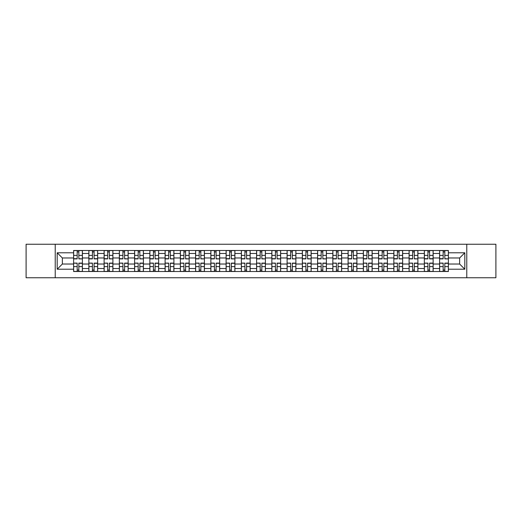 <?xml version="1.0" encoding="UTF-8"?>
<svg xmlns="http://www.w3.org/2000/svg" width="522" height="522" viewBox="0 0 522 522"><rect width="100%" height="100%" fill="white"/><g stroke="black" fill="none" stroke-linecap="round" stroke-linejoin="round"><path stroke-width="0.78" d="M466.772 277.763L495.9 277.763L495.9 244.237L26.1 244.237L26.1 277.763L466.772 277.763L466.772 244.237M88.857 271.505L88.857 253.47L82.404 253.47L82.404 271.505M82.404 253.47L82.404 250.495M88.857 253.47L88.857 250.495M97.653 250.495L97.653 271.505M104.106 271.505L104.106 250.495M112.902 250.495L112.902 271.505M119.355 271.505L119.355 250.495M128.151 250.495L128.151 271.505M134.604 271.505L134.604 250.495M143.406 250.495L143.406 271.505M149.853 271.505L149.853 250.495M158.655 250.495L158.655 271.505M165.102 271.505L165.102 250.495M173.904 250.495L173.904 271.505M180.351 271.505L180.351 250.495M189.153 250.495L189.153 271.505M195.606 271.505L195.606 250.495M204.402 250.495L204.402 271.505M210.855 271.505L210.855 250.495M219.651 250.495L219.651 271.505M226.104 271.505L226.104 250.495M234.9 250.495L234.9 271.505M241.353 271.505L241.353 250.495M250.149 250.495L250.149 271.505M256.602 271.505L256.602 250.495M265.398 250.495L265.398 271.505M271.851 271.505L271.851 250.495M280.647 250.495L280.647 271.505M287.1 271.505L287.1 250.495M295.896 250.495L295.896 271.505M302.349 271.505L302.349 250.495M311.145 250.495L311.145 271.505M317.598 271.505L317.598 250.495M326.394 250.495L326.394 271.505M332.847 271.505L332.847 250.495M341.649 250.495L341.649 271.505M348.096 271.505L348.096 250.495M356.898 250.495L356.898 271.505M363.345 271.505L363.345 250.495M372.147 250.495L372.147 271.505M378.594 271.505L378.594 250.495M387.396 250.495L387.396 271.505M393.849 271.505L393.849 250.495M402.645 250.495L402.645 271.505M409.098 271.505L409.098 250.495M417.894 250.495L417.894 271.505M424.347 271.505L424.347 250.495M433.143 250.495L433.143 271.505M439.596 271.505L439.596 250.495M439.596 264.028L433.143 264.028M424.347 264.028L417.894 264.028M409.098 264.028L402.645 264.028M393.849 264.028L387.396 264.028M378.594 264.028L372.147 264.028M363.345 264.028L356.898 264.028M348.096 264.028L341.649 264.028M332.847 264.028L326.394 264.028M317.598 264.028L311.145 264.028M302.349 264.028L295.896 264.028M287.1 264.028L280.647 264.028M271.851 264.028L265.398 264.028M256.602 264.028L250.149 264.028M241.353 264.028L234.9 264.028M226.104 264.028L219.651 264.028M210.855 264.028L204.402 264.028M195.606 264.028L189.153 264.028M180.351 264.028L173.904 264.028M165.102 264.028L158.655 264.028M149.853 264.028L143.406 264.028M134.604 264.028L128.151 264.028M119.355 264.028L112.902 264.028M104.106 264.028L97.653 264.028M88.857 264.028L82.404 264.028M439.596 257.972L433.143 257.972M424.347 257.972L417.894 257.972M409.098 257.972L402.645 257.972M393.849 257.972L387.396 257.972M378.594 257.972L372.147 257.972M363.345 257.972L356.898 257.972M348.096 257.972L341.649 257.972M332.847 257.972L326.394 257.972M317.598 257.972L311.145 257.972M302.349 257.972L295.896 257.972M287.1 257.972L280.647 257.972M271.851 257.972L265.398 257.972M256.602 257.972L250.149 257.972M241.353 257.972L234.9 257.972M226.104 257.972L219.651 257.972M210.855 257.972L204.402 257.972M195.606 257.972L189.153 257.972M180.351 257.972L173.904 257.972M165.102 257.972L158.655 257.972M149.853 257.972L143.406 257.972M134.604 257.972L128.151 257.972M119.355 257.972L112.902 257.972M104.106 257.972L97.653 257.972M88.857 257.972L82.404 257.972M62.366 264.028L73.609 264.028L73.609 257.972L62.366 257.972L62.366 264.028L57.185 269.208L57.185 252.792L73.609 252.792L73.609 257.972M448.391 257.972L448.391 264.028L459.634 264.028L459.634 257.972L448.391 257.972L448.391 250.495L73.609 250.495L73.609 252.792M448.391 252.792L464.815 252.792L464.815 269.208L448.391 269.208L448.391 264.028M73.609 264.028L73.609 271.505L448.391 271.505L448.391 269.208M73.609 269.208L57.185 269.208M55.228 277.763L55.228 244.237M78.835 270.044L77.178 270.044M77.178 251.956L78.835 251.956M94.084 270.044L92.427 270.044M92.427 251.956L94.084 251.956M109.339 270.044L107.676 270.044M107.676 251.956L109.339 251.956M124.588 270.044L122.924 270.044M122.924 251.956L124.588 251.956M139.837 270.044L138.173 270.044M138.173 251.956L139.837 251.956M155.086 270.044L153.422 270.044M153.422 251.956L155.086 251.956M170.335 270.044L168.671 270.044M168.671 251.956L170.335 251.956M185.584 270.044L183.92 270.044M183.92 251.956L185.584 251.956M200.833 270.044L199.169 270.044M199.169 251.956L200.833 251.956M216.082 270.044L214.418 270.044M214.418 251.956L216.082 251.956M231.331 270.044L229.673 270.044M229.673 251.956L231.331 251.956M246.58 270.044L244.922 270.044M244.922 251.956L246.58 251.956M261.829 270.044L260.171 270.044M260.171 251.956L261.829 251.956M277.078 270.044L275.42 270.044M275.42 251.956L277.078 251.956M292.327 270.044L290.669 270.044M290.669 251.956L292.327 251.956M307.582 270.044L305.918 270.044M305.918 251.956L307.582 251.956M322.831 270.044L321.167 270.044M321.167 251.956L322.831 251.956M338.08 270.044L336.416 270.044M336.416 251.956L338.08 251.956M353.329 270.044L351.665 270.044M351.665 251.956L353.329 251.956M368.578 270.044L366.914 270.044M366.914 251.956L368.578 251.956M383.827 270.044L382.163 270.044M382.163 251.956L383.827 251.956M399.076 270.044L397.412 270.044M397.412 251.956L399.076 251.956M414.324 270.044L412.661 270.044M412.661 251.956L414.324 251.956M429.573 270.044L427.916 270.044M427.916 251.956L429.573 251.956M444.822 270.044L443.165 270.044M443.165 251.956L444.822 251.956M57.185 252.792L62.366 257.972M459.634 264.028L464.815 269.208M459.634 257.972L464.815 252.792M78.835 258.69L82.359 258.899L78.835 258.899L78.835 250.586L82.359 250.586L73.654 250.586L77.178 250.586L77.178 258.899L73.654 258.899L73.654 250.586M82.359 258.69L82.359 250.586M77.178 251.858L78.835 251.858M77.178 263.31L73.654 263.101L77.178 263.101L77.178 271.414L73.654 271.414L82.359 271.414L78.835 271.414L78.835 263.101L82.359 263.101L82.359 271.414M73.654 263.31L73.654 271.414M78.835 270.142L77.178 270.142M94.084 258.899L94.084 250.586L97.607 250.586L97.607 258.899L94.084 258.899M92.427 251.858L94.084 251.858M88.903 250.586L88.903 258.899L92.427 258.899L92.427 250.586L88.903 250.586L94.084 250.586M109.339 258.69L112.856 258.899L109.339 258.899L109.339 250.586L112.856 250.586L104.159 250.586L107.676 250.586L107.676 258.899L104.159 258.899L104.159 250.586M112.856 258.69L112.856 250.586M107.676 251.858L109.339 251.858M92.427 263.31L88.903 263.101L92.427 263.101L92.427 271.414L88.903 271.414L97.607 271.414L94.084 271.414L94.084 263.101L97.607 263.101L97.607 271.414M88.903 263.31L88.903 271.414M94.084 270.142L92.427 270.142M107.676 263.31L104.159 263.101L107.676 263.101L107.676 271.414L104.159 271.414L112.856 271.414L109.339 271.414L109.339 263.101L112.856 263.101L112.856 271.414M104.159 263.31L104.159 271.414M109.339 270.142L107.676 270.142M124.588 258.69L128.105 258.899L124.588 258.899L124.588 250.586L128.105 250.586L119.407 250.586L122.924 250.586L122.924 258.899L119.407 258.899L119.407 250.586M128.105 258.69L128.105 250.586M122.924 251.858L124.588 251.858M139.837 258.69L143.354 258.899L139.837 258.899L139.837 250.586L143.354 250.586L134.656 250.586L138.173 250.586L138.173 258.899L134.656 258.899L134.656 250.586M143.354 258.69L143.354 250.586M138.173 251.858L139.837 251.858M155.086 258.69L158.603 258.899L155.086 258.899L155.086 250.586L158.603 250.586L149.905 250.586L153.422 250.586L153.422 258.899L149.905 258.899L149.905 250.586M158.603 258.69L158.603 250.586M153.422 251.858L155.086 251.858M122.924 263.31L119.407 263.101L122.924 263.101L122.924 271.414L119.407 271.414L128.105 271.414L124.588 271.414L124.588 263.101L128.105 263.101L128.105 271.414M119.407 263.31L119.407 271.414M124.588 270.142L122.924 270.142M138.173 263.31L134.656 263.101L138.173 263.101L138.173 271.414L134.656 271.414L143.354 271.414L139.837 271.414L139.837 263.101L143.354 263.101L143.354 271.414M134.656 263.31L134.656 271.414M139.837 270.142L138.173 270.142M153.422 263.31L149.905 263.101L153.422 263.101L153.422 271.414L149.905 271.414L158.603 271.414L155.086 271.414L155.086 263.101L158.603 263.101L158.603 271.414M149.905 263.31L149.905 271.414M155.086 270.142L153.422 270.142M170.335 258.69L173.852 258.899L170.335 258.899L170.335 250.586L173.852 250.586L165.154 250.586L168.671 250.586L168.671 258.899L165.154 258.899L165.154 250.586M173.852 258.69L173.852 250.586M168.671 251.858L170.335 251.858M168.671 263.31L165.154 263.101L168.671 263.101L168.671 271.414L165.154 271.414L173.852 271.414L170.335 271.414L170.335 263.101L173.852 263.101L173.852 271.414M165.154 263.31L165.154 271.414M170.335 270.142L168.671 270.142M185.584 258.69L189.101 258.899L185.584 258.899L185.584 250.586L189.101 250.586L180.403 250.586L183.92 250.586L183.92 258.899L180.403 258.899L180.403 250.586M189.101 258.69L189.101 250.586M183.92 251.858L185.584 251.858M183.92 263.31L180.403 263.101L183.92 263.101L183.92 271.414L180.403 271.414L189.101 271.414L185.584 271.414L185.584 263.101L189.101 263.101L189.101 271.414M180.403 263.31L180.403 271.414M185.584 270.142L183.92 270.142M200.833 258.69L204.35 258.899L200.833 258.899L200.833 250.586L204.35 250.586L195.652 250.586L199.169 250.586L199.169 258.899L195.652 258.899L195.652 250.586M204.35 258.69L204.35 250.586M199.169 251.858L200.833 251.858M199.169 263.31L195.652 263.101L199.169 263.101L199.169 271.414L195.652 271.414L204.35 271.414L200.833 271.414L200.833 263.101L204.35 263.101L204.35 271.414M195.652 263.31L195.652 271.414M200.833 270.142L199.169 270.142M216.082 258.69L219.599 258.899L216.082 258.899L216.082 250.586L219.599 250.586L210.901 250.586L214.418 250.586L214.418 258.899L210.901 258.899L210.901 250.586M219.599 258.69L219.599 250.586M214.418 251.858L216.082 251.858M214.418 263.31L210.901 263.101L214.418 263.101L214.418 271.414L210.901 271.414L219.599 271.414L216.082 271.414L216.082 263.101L219.599 263.101L219.599 271.414M210.901 263.31L210.901 271.414M216.082 270.142L214.418 270.142M231.331 258.69L234.854 258.899L231.331 258.899L231.331 250.586L234.854 250.586L226.15 250.586L229.673 250.586L229.673 258.899L226.15 258.899L226.15 250.586M234.854 258.69L234.854 250.586M229.673 251.858L231.331 251.858M246.58 258.69L250.103 258.899L246.58 258.899L246.58 250.586L250.103 250.586L241.399 250.586L244.922 250.586L244.922 258.899L241.399 258.899L241.399 250.586M250.103 258.69L250.103 250.586M244.922 251.858L246.58 251.858M261.829 258.69L265.352 258.899L261.829 258.899L261.829 250.586L265.352 250.586L256.648 250.586L260.171 250.586L260.171 258.899L256.648 258.899L256.648 250.586M265.352 258.69L265.352 250.586M260.171 251.858L261.829 251.858M277.078 258.69L280.601 258.899L277.078 258.899L277.078 250.586L280.601 250.586L271.897 250.586L275.42 250.586L275.42 258.899L271.897 258.899L271.897 250.586M280.601 258.69L280.601 250.586M275.42 251.858L277.078 251.858M292.327 258.69L295.85 258.899L292.327 258.899L292.327 250.586L295.85 250.586L287.146 250.586L290.669 250.586L290.669 258.899L287.146 258.899L287.146 250.586M295.85 258.69L295.85 250.586M290.669 251.858L292.327 251.858M307.582 258.69L311.099 258.899L307.582 258.899L307.582 250.586L311.099 250.586L302.401 250.586L305.918 250.586L305.918 258.899L302.401 258.899L302.401 250.586M311.099 258.69L311.099 250.586M305.918 251.858L307.582 251.858M229.673 263.31L226.15 263.101L229.673 263.101L229.673 271.414L226.15 271.414L234.854 271.414L231.331 271.414L231.331 263.101L234.854 263.101L234.854 271.414M226.15 263.31L226.15 271.414M231.331 270.142L229.673 270.142M244.922 263.31L241.399 263.101L244.922 263.101L244.922 271.414L241.399 271.414L250.103 271.414L246.58 271.414L246.58 263.101L250.103 263.101L250.103 271.414M241.399 263.31L241.399 271.414M246.58 270.142L244.922 270.142M260.171 263.31L256.648 263.101L260.171 263.101L260.171 271.414L256.648 271.414L265.352 271.414L261.829 271.414L261.829 263.101L265.352 263.101L265.352 271.414M256.648 263.31L256.648 271.414M261.829 270.142L260.171 270.142M275.42 263.31L271.897 263.101L275.42 263.101L275.42 271.414L271.897 271.414L280.601 271.414L277.078 271.414L277.078 263.101L280.601 263.101L280.601 271.414M271.897 263.31L271.897 271.414M277.078 270.142L275.42 270.142M290.669 263.31L287.146 263.101L290.669 263.101L290.669 271.414L287.146 271.414L295.85 271.414L292.327 271.414L292.327 263.101L295.85 263.101L295.85 271.414M287.146 263.31L287.146 271.414M292.327 270.142L290.669 270.142M305.918 263.31L302.401 263.101L305.918 263.101L305.918 271.414L302.401 271.414L311.099 271.414L307.582 271.414L307.582 263.101L311.099 263.101L311.099 271.414M302.401 263.31L302.401 271.414M307.582 270.142L305.918 270.142M322.831 258.69L326.348 258.899L322.831 258.899L322.831 250.586L326.348 250.586L317.65 250.586L321.167 250.586L321.167 258.899L317.65 258.899L317.65 250.586M326.348 258.69L326.348 250.586M321.167 251.858L322.831 251.858M321.167 263.101L321.167 271.414L317.65 271.414L317.65 263.101L321.167 263.101M322.831 270.142L321.167 270.142M326.348 271.414L326.348 263.101L322.831 263.101L322.831 271.414L326.348 271.414L321.167 271.414M338.08 258.69L341.597 258.899L338.08 258.899L338.08 250.586L341.597 250.586L332.899 250.586L336.416 250.586L336.416 258.899L332.899 258.899L332.899 250.586M341.597 258.69L341.597 250.586M336.416 251.858L338.08 251.858M336.416 263.31L332.899 263.101L336.416 263.101L336.416 271.414L332.899 271.414L341.597 271.414L338.08 271.414L338.08 263.101L341.597 263.101L341.597 271.414M332.899 263.31L332.899 271.414M338.08 270.142L336.416 270.142M353.329 258.69L356.846 258.899L353.329 258.899L353.329 250.586L356.846 250.586L348.148 250.586L351.665 250.586L351.665 258.899L348.148 258.899L348.148 250.586M356.846 258.69L356.846 250.586M351.665 251.858L353.329 251.858M351.665 263.31L348.148 263.101L351.665 263.101L351.665 271.414L348.148 271.414L356.846 271.414L353.329 271.414L353.329 263.101L356.846 263.101L356.846 271.414M348.148 263.31L348.148 271.414M353.329 270.142L351.665 270.142M368.578 258.69L372.095 258.899L368.578 258.899L368.578 250.586L372.095 250.586L363.397 250.586L366.914 250.586L366.914 258.899L363.397 258.899L363.397 250.586M372.095 258.69L372.095 250.586M366.914 251.858L368.578 251.858M366.914 263.31L363.397 263.101L366.914 263.101L366.914 271.414L363.397 271.414L372.095 271.414L368.578 271.414L368.578 263.101L372.095 263.101L372.095 271.414M363.397 263.31L363.397 271.414M368.578 270.142L366.914 270.142M383.827 258.69L387.344 258.899L383.827 258.899L383.827 250.586L387.344 250.586L378.646 250.586L382.163 250.586L382.163 258.899L378.646 258.899L378.646 250.586M387.344 258.69L387.344 250.586M382.163 251.858L383.827 251.858M382.163 263.31L378.646 263.101L382.163 263.101L382.163 271.414L378.646 271.414L387.344 271.414L383.827 271.414L383.827 263.101L387.344 263.101L387.344 271.414M378.646 263.31L378.646 271.414M383.827 270.142L382.163 270.142M399.076 258.69L402.592 258.899L399.076 258.899L399.076 250.586L402.592 250.586L393.895 250.586L397.412 250.586L397.412 258.899L393.895 258.899L393.895 250.586M402.592 258.69L402.592 250.586M397.412 251.858L399.076 251.858M397.412 263.31L393.895 263.101L397.412 263.101L397.412 271.414L393.895 271.414L402.592 271.414L399.076 271.414L399.076 263.101L402.592 263.101L402.592 271.414M393.895 263.31L393.895 271.414M399.076 270.142L397.412 270.142M414.324 258.69L417.841 258.899L414.324 258.899L414.324 250.586L417.841 250.586L409.144 250.586L412.661 250.586L412.661 258.899L409.144 258.899L409.144 250.586M417.841 258.69L417.841 250.586M412.661 251.858L414.324 251.858M412.661 263.31L409.144 263.101L412.661 263.101L412.661 271.414L409.144 271.414L417.841 271.414L414.324 271.414L414.324 263.101L417.841 263.101L417.841 271.414M409.144 263.31L409.144 271.414M414.324 270.142L412.661 270.142M429.573 258.899L429.573 250.586L433.097 250.586L433.097 258.899L429.573 258.899M427.916 251.858L429.573 251.858M424.393 250.586L424.393 258.899L427.916 258.899L427.916 250.586L424.393 250.586L429.573 250.586M427.916 263.31L424.393 263.101L427.916 263.101L427.916 271.414L424.393 271.414L433.097 271.414L429.573 271.414L429.573 263.101L433.097 263.101L433.097 271.414M424.393 263.31L424.393 271.414M429.573 270.142L427.916 270.142M444.822 258.69L448.346 258.899L444.822 258.899L444.822 250.586L448.346 250.586L439.641 250.586L443.165 250.586L443.165 258.899L439.641 258.899L439.641 250.586M448.346 258.69L448.346 250.586M443.165 251.858L444.822 251.858M443.165 263.31L439.641 263.101L443.165 263.101L443.165 271.414L439.641 271.414L448.346 271.414L444.822 271.414L444.822 263.101L448.346 263.101L448.346 271.414M439.641 263.31L439.641 271.414M444.822 270.142L443.165 270.142M424.347 253.47L417.894 253.47M409.098 253.47L402.645 253.47M393.849 253.47L387.396 253.47M378.594 253.47L372.147 253.47M363.345 253.47L356.898 253.47M348.096 253.47L341.649 253.47M332.847 253.47L326.394 253.47M317.598 253.47L311.145 253.47M302.349 253.47L295.896 253.47M287.1 253.47L280.647 253.47M271.851 253.47L265.398 253.47M256.602 253.47L250.149 253.47M241.353 253.47L234.9 253.47M226.104 253.47L219.651 253.47M210.855 253.47L204.402 253.47M195.606 253.47L189.153 253.47M180.351 253.47L173.904 253.47M165.102 253.47L158.655 253.47M149.853 253.47L143.406 253.47M134.604 253.47L128.151 253.47M119.355 253.47L112.902 253.47M104.106 253.47L97.653 253.47M439.596 253.47L433.143 253.47M424.347 268.53L417.894 268.53M409.098 268.53L402.645 268.53M393.849 268.53L387.396 268.53M378.594 268.53L372.147 268.53M363.345 268.53L356.898 268.53M348.096 268.53L341.649 268.53M332.847 268.53L326.394 268.53M317.598 268.53L311.145 268.53M302.349 268.53L295.896 268.53M287.1 268.53L280.647 268.53M271.851 268.53L265.398 268.53M256.602 268.53L250.149 268.53M241.353 268.53L234.9 268.53M226.104 268.53L219.651 268.53M210.855 268.53L204.402 268.53M195.606 268.53L189.153 268.53M180.351 268.53L173.904 268.53M165.102 268.53L158.655 268.53M149.853 268.53L143.406 268.53M134.604 268.53L128.151 268.53M119.355 268.53L112.902 268.53M104.106 268.53L97.653 268.53M88.857 268.53L82.404 268.53M439.596 268.53L433.143 268.53M78.835 255.388L82.359 255.388M73.654 258.69L77.178 258.69M73.654 255.388L77.178 255.388M77.178 266.611L73.654 266.611M82.359 263.31L78.835 263.31M82.359 266.611L78.835 266.611M94.084 258.69L97.607 258.69M94.084 255.388L97.607 255.388M88.903 258.69L92.427 258.69M88.903 255.388L92.427 255.388M109.339 255.388L112.856 255.388M104.159 258.69L107.676 258.69M104.159 255.388L107.676 255.388M92.427 266.611L88.903 266.611M97.607 263.31L94.084 263.31M97.607 266.611L94.084 266.611M107.676 266.611L104.159 266.611M112.856 263.31L109.339 263.31M112.856 266.611L109.339 266.611M124.588 255.388L128.105 255.388M119.407 258.69L122.924 258.69M119.407 255.388L122.924 255.388M139.837 255.388L143.354 255.388M134.656 258.69L138.173 258.69M134.656 255.388L138.173 255.388M155.086 255.388L158.603 255.388M149.905 258.69L153.422 258.69M149.905 255.388L153.422 255.388M122.924 266.611L119.407 266.611M128.105 263.31L124.588 263.31M128.105 266.611L124.588 266.611M138.173 266.611L134.656 266.611M143.354 263.31L139.837 263.31M143.354 266.611L139.837 266.611M153.422 266.611L149.905 266.611M158.603 263.31L155.086 263.31M158.603 266.611L155.086 266.611M170.335 255.388L173.852 255.388M165.154 258.69L168.671 258.69M165.154 255.388L168.671 255.388M168.671 266.611L165.154 266.611M173.852 263.31L170.335 263.31M173.852 266.611L170.335 266.611M185.584 255.388L189.101 255.388M180.403 258.69L183.92 258.69M180.403 255.388L183.92 255.388M183.92 266.611L180.403 266.611M189.101 263.31L185.584 263.31M189.101 266.611L185.584 266.611M200.833 255.388L204.35 255.388M195.652 258.69L199.169 258.69M195.652 255.388L199.169 255.388M199.169 266.611L195.652 266.611M204.35 263.31L200.833 263.31M204.35 266.611L200.833 266.611M216.082 255.388L219.599 255.388M210.901 258.69L214.418 258.69M210.901 255.388L214.418 255.388M214.418 266.611L210.901 266.611M219.599 263.31L216.082 263.31M219.599 266.611L216.082 266.611M231.331 255.388L234.854 255.388M226.15 258.69L229.673 258.69M226.15 255.388L229.673 255.388M246.58 255.388L250.103 255.388M241.399 258.69L244.922 258.69M241.399 255.388L244.922 255.388M261.829 255.388L265.352 255.388M256.648 258.69L260.171 258.69M256.648 255.388L260.171 255.388M277.078 255.388L280.601 255.388M271.897 258.69L275.42 258.69M271.897 255.388L275.42 255.388M292.327 255.388L295.85 255.388M287.146 258.69L290.669 258.69M287.146 255.388L290.669 255.388M307.582 255.388L311.099 255.388M302.401 258.69L305.918 258.69M302.401 255.388L305.918 255.388M229.673 266.611L226.15 266.611M234.854 263.31L231.331 263.31M234.854 266.611L231.331 266.611M244.922 266.611L241.399 266.611M250.103 263.31L246.58 263.31M250.103 266.611L246.58 266.611M260.171 266.611L256.648 266.611M265.352 263.31L261.829 263.31M265.352 266.611L261.829 266.611M275.42 266.611L271.897 266.611M280.601 263.31L277.078 263.31M280.601 266.611L277.078 266.611M290.669 266.611L287.146 266.611M295.85 263.31L292.327 263.31M295.85 266.611L292.327 266.611M305.918 266.611L302.401 266.611M311.099 263.31L307.582 263.31M311.099 266.611L307.582 266.611M322.831 255.388L326.348 255.388M317.65 258.69L321.167 258.69M317.65 255.388L321.167 255.388M321.167 263.31L317.65 263.31M321.167 266.611L317.65 266.611M326.348 263.31L322.831 263.31M326.348 266.611L322.831 266.611M338.08 255.388L341.597 255.388M332.899 258.69L336.416 258.69M332.899 255.388L336.416 255.388M336.416 266.611L332.899 266.611M341.597 263.31L338.08 263.31M341.597 266.611L338.08 266.611M353.329 255.388L356.846 255.388M348.148 258.69L351.665 258.69M348.148 255.388L351.665 255.388M351.665 266.611L348.148 266.611M356.846 263.31L353.329 263.31M356.846 266.611L353.329 266.611M368.578 255.388L372.095 255.388M363.397 258.69L366.914 258.69M363.397 255.388L366.914 255.388M366.914 266.611L363.397 266.611M372.095 263.31L368.578 263.31M372.095 266.611L368.578 266.611M383.827 255.388L387.344 255.388M378.646 258.69L382.163 258.69M378.646 255.388L382.163 255.388M382.163 266.611L378.646 266.611M387.344 263.31L383.827 263.31M387.344 266.611L383.827 266.611M399.076 255.388L402.592 255.388M393.895 258.69L397.412 258.69M393.895 255.388L397.412 255.388M397.412 266.611L393.895 266.611M402.592 263.31L399.076 263.31M402.592 266.611L399.076 266.611M414.324 255.388L417.841 255.388M409.144 258.69L412.661 258.69M409.144 255.388L412.661 255.388M412.661 266.611L409.144 266.611M417.841 263.31L414.324 263.31M417.841 266.611L414.324 266.611M429.573 258.69L433.097 258.69M429.573 255.388L433.097 255.388M424.393 258.69L427.916 258.69M424.393 255.388L427.916 255.388M427.916 266.611L424.393 266.611M433.097 263.31L429.573 263.31M433.097 266.611L429.573 266.611M444.822 255.388L448.346 255.388M439.641 258.69L443.165 258.69M439.641 255.388L443.165 255.388M443.165 266.611L439.641 266.611M448.346 263.31L444.822 263.31M448.346 266.611L444.822 266.611"/></g></svg>
